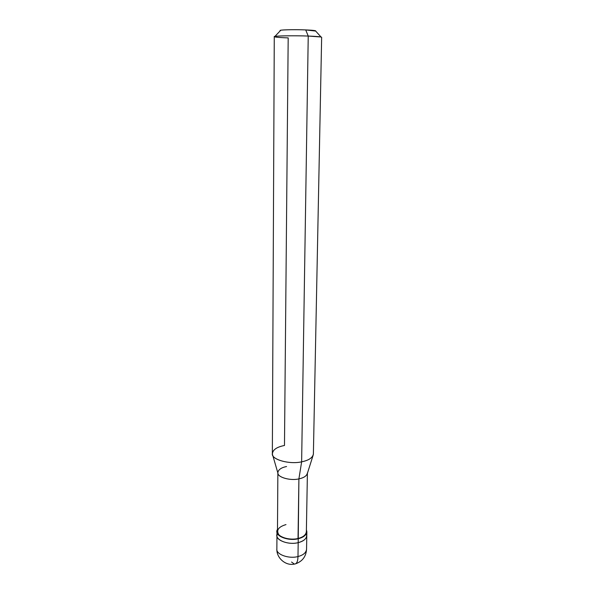 <?xml version="1.0" encoding="UTF-8"?>
<svg xmlns="http://www.w3.org/2000/svg" width="594" height="594" viewBox="0 0 594 594"><rect width="100%" height="100%" fill="white"/><g stroke="black" fill="none" stroke-linecap="round" stroke-linejoin="round"><path stroke-width="0.89" d="M306.37 533.687C307.536 537.8 304.811 540.785 298.188 542.641L297.988 556.533C297.876 561.516 296.666 564.033 294.357 564.077C296.666 564.033 297.876 561.516 297.988 556.533C288.922 559.132 275.809 554.343 276.863 548.997C275.809 554.343 288.922 559.132 297.988 556.533C303.185 555.19 306.036 552.799 306.549 549.353C306.036 552.799 303.185 555.19 297.988 556.533L298.188 542.641C287.555 545.441 273.515 539.33 277.42 533.338L276.953 535.276C275.891 540.495 289.078 545.173 298.188 542.641C303.415 541.327 306.281 538.996 306.794 535.639C306.281 538.996 303.415 541.327 298.188 542.641C289.078 545.173 275.891 540.495 276.953 535.276L277.42 533.338C273.515 539.33 287.555 545.441 298.188 542.641C304.811 540.785 307.536 537.8 306.37 533.687M291.55 562.043L294.357 564.077C285.937 566.089 276.433 558.212 276.863 548.997L276.975 531.407C275.913 536.59 289.122 541.238 298.247 538.721L298.188 542.641L298.247 538.721C287.533 541.52 273.44 535.372 277.487 529.403L276.975 531.407M286.568 466.52C281.296 467.597 278.393 469.609 277.866 472.557C276.826 477.019 289.887 481.036 298.901 478.89L301.633 461.835L308.234 36.056C296.064 35.558 276.462 35.811 274.911 36.427C273.247 37.014 277.673 37.504 288.187 37.897L284.481 445.478C276.529 447.052 272.505 449.948 272.408 454.172C271.963 459.719 289.761 464.612 301.633 461.835C289.085 464.708 270.871 459.333 272.349 453.474L274.272 36.68C272.579 35.9 293.74 35.484 308.234 36.056L305.71 29.915C293.859 29.41 277.443 29.878 280.398 30.636L280.747 30.272C282.002 29.737 296.629 29.507 305.71 29.915L315.674 31.066C316.142 30.591 312.823 30.212 305.71 29.915L308.234 36.056L301.633 461.835L298.901 478.89L298.247 538.721C303.482 537.422 306.356 535.105 306.86 531.771L306.4 529.751C307.655 533.865 304.937 536.85 298.247 538.721L298.032 538.476C289.211 540.904 276.448 536.412 277.472 531.4L277.866 472.958M285.989 524.591C278.579 526.796 276.143 530.1 278.697 534.489C281.162 538.105 291.602 540.28 298.032 538.476L298.901 478.89C290.414 480.962 277.68 477.331 277.918 473.143L272.661 455.041M307.402 473.314L306.363 531.756C305.873 534.979 303.096 537.221 298.032 538.476M313.038 455.539L307.343 473.5C306.43 476.106 303.616 477.903 298.901 478.89C304.076 477.776 306.912 475.787 307.41 472.921M315.34 30.695L321.02 36.991L308.234 36.056C316.498 36.36 320.968 36.761 321.651 37.259L313.387 453.972C312.711 457.744 308.791 460.365 301.633 461.835C308.212 460.521 312.102 458.13 313.313 454.67M295.886 563.706C302.487 561.248 306.044 556.467 306.549 549.353L306.86 531.771M274.911 36.427L280.747 30.272"/></g></svg>
